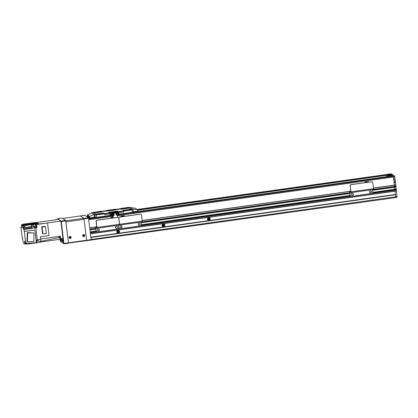 <?xml version="1.0" encoding="UTF-8"?>
<svg xmlns="http://www.w3.org/2000/svg" width="418" height="418" viewBox="0 0 418 418"><rect width="100%" height="100%" fill="white"/><g stroke="black" fill="none" stroke-linecap="round" stroke-linejoin="round"><path stroke-width="0.63" d="M208.232 219.283A0.57 0.559 124.5 0 0 208.864 218.363M208.572 218.327A0.57 0.559 -55.5 0 1 209.099 219.199A0.57 0.559 -55.5 0 1 208.096 218.755A0.57 0.559 -55.5 0 1 208.572 218.327M162.874 225.636A0.57 0.559 124.5 0 0 163.506 224.717M163.213 224.68A0.57 0.559 -55.5 0 1 163.741 225.558A0.57 0.559 -55.5 0 1 162.738 225.114A0.57 0.559 -55.5 0 1 163.213 224.68M117.521 231.99A0.57 0.559 124.5 0 0 118.153 231.07M117.86 231.034A0.57 0.559 -55.5 0 1 118.388 231.912A0.57 0.559 -55.5 0 1 117.385 231.467A0.57 0.559 -55.5 0 1 117.86 231.034M91.114 239.472L395.741 196.789L395.062 191.188L395.491 194.736L90.868 237.424M395.491 194.736L395.705 197.599L90.925 240.052M90.612 240.099L90.915 240.308M117.489 231.959L118.132 231.87M162.848 225.605L163.49 225.511M208.201 219.246L208.843 219.157M80.35 215.97L84.891 215.28L88.412 217.705L83.877 218.337L84.008 218.844L88.543 218.212L88.412 217.705L89.53 217.543M88.543 218.212L91.134 239.624L86.599 240.256L84.008 218.844M86.599 240.256L86.578 240.663L91.114 240.026L91.134 239.624M68.442 243.083L86.578 240.663M83.877 218.337L80.355 215.913M349.756 192.844L141.227 222.062L141.498 224.325A1.39 1.364 -55.5 0 1 140.302 225.882L120.347 228.677A1.39 1.364 -55.5 0 1 118.822 227.502A1.39 1.364 -55.5 0 1 117.625 229.059L97.671 231.854A1.39 1.364 -55.5 0 1 96.145 230.679L96.025 230.595A1.39 1.364 124.5 0 0 96.657 231.588M118.822 227.831A1.39 1.364 124.5 0 0 119.339 228.411M138.53 224.999A1.04 1.024 124.5 0 0 139.899 224.685A1.04 1.024 124.5 0 0 139.706 223.29M120.384 227.544A1.04 1.024 124.5 0 0 121.758 227.225A1.04 1.024 124.5 0 0 121.565 225.83M97.431 220.202L97.31 220.124A1.39 1.364 124.5 0 0 96.119 221.681L96.234 221.765A1.39 1.364 -55.5 0 1 97.431 220.202L117.385 217.407A1.39 1.364 -55.5 0 1 118.911 218.583A1.39 1.364 -55.5 0 1 120.107 217.026L140.067 214.23A1.39 1.364 -55.5 0 1 141.592 215.406L142.261 221.916L119.6 225.083M120.107 217.026L119.992 216.947A1.39 1.364 124.5 0 0 118.796 218.17M119.992 216.947L140.067 214.23M96.234 221.765L96.924 227.455L119.6 224.278L118.911 218.583L119.585 225.093L142.261 221.916M140.955 214.413A1.39 1.364 124.5 0 0 139.946 214.152M138.154 224.33A1.04 1.024 -55.5 0 1 139.764 223.327A1.04 1.024 -55.5 0 1 140.02 224.764A1.04 1.024 -55.5 0 1 138.154 224.33M120.013 226.869A1.04 1.024 -55.5 0 1 121.622 225.872A1.04 1.024 -55.5 0 1 121.873 227.308A1.04 1.024 -55.5 0 1 120.013 226.869M118.545 225.239L118.822 227.502L118.545 225.239M124.444 216.148L124.089 215.631L120.938 216.075L121.027 216.801M121.831 216.691L124.982 216.247M121.309 216.759L120.938 216.075M124.407 215.85L121.251 216.294M112.071 213.635A1.39 1.364 -55.5 0 0 110.948 215.181L110.874 215.129A1.39 1.364 -55.5 0 1 112.071 213.572A1.39 1.364 124.5 0 0 110.874 215.129L110.969 215.902L110.242 215.401L110.148 214.627L110.874 215.129L111.057 216.09L112.27 215.918M118.503 213.06A1.39 1.364 124.5 0 0 118.466 213.034L117.74 212.532A1.39 1.364 124.5 0 0 116.784 212.307L117.51 212.809A1.39 1.364 -55.5 0 1 118.466 213.034A1.39 1.364 124.5 0 0 117.51 212.809L117.526 212.819M116.763 212.914L112.954 213.446L116.763 212.914M112.118 213.603L111.345 213.07L116.784 212.307M117.657 212.851A1.39 1.364 -55.5 0 1 119.109 214.037L119.224 214.946L118.372 215.066M116.612 212.997L113.116 213.483M113.038 217.747L112.834 216.096M110.948 215.181L111.057 216.09M117.667 217.329L117.437 215.463M112.902 216.101L113.1 217.736M111.486 214.873A1.275 1.249 -55.5 0 1 113.456 213.65L113.654 213.786A1.275 1.249 124.5 0 0 111.684 215.009A1.275 1.249 124.5 0 0 114.151 215.118A1.275 1.249 124.5 0 0 113.654 213.786C114.475 214.768 114.286 215.536 113.085 216.085L112.014 215.745A1.275 1.249 -55.5 0 1 111.486 214.873M113.482 214.439L113.56 215.098L113.032 215.505L112.426 215.254L112.348 214.601L112.876 214.188L113.482 214.439M113.032 215.505L113.466 215.03L113.388 214.377M112.332 215.192L112.938 215.442M116.021 214.235A1.275 1.249 -55.5 0 1 117.991 213.013L118.189 213.149A1.275 1.249 124.5 0 0 116.22 214.371A1.275 1.249 124.5 0 0 118.686 214.481A1.275 1.249 124.5 0 0 118.189 213.149C119.01 214.131 118.822 214.899 117.62 215.453L116.549 215.108A1.275 1.249 -55.5 0 1 116.021 214.235M118.017 213.807L118.095 214.46L117.568 214.873L116.962 214.622L116.883 213.964L117.411 213.556L118.017 213.807M117.568 214.873L118.001 214.397L117.923 213.739M116.868 214.554L117.474 214.805M386.216 175.377L137.637 210.207M87.884 216.252L86.573 216.435M88.731 216.837L87.299 216.848L88.282 216.529M89.321 217.24L87.884 217.255L88.867 216.932M387.794 176.49L386.216 175.408L386.107 174.494L390.381 173.867L392.408 175.079L392.303 175.863M386.216 175.398L386.107 174.494L387.867 175.712L387.961 176.469M388.223 176.433L387.867 175.712M388.134 175.701L392.215 175.132M388.735 174.426L390.375 174.437L387.554 174.776L388.735 174.426M389.32 174.828L390.966 174.839L388.139 175.184L389.32 174.828M396.092 187.029L372.621 190.315L396.092 187.029L394.582 176.072L391.326 173.851M395.052 179.108L393.688 179.301L393.223 176.26L392.492 175.759M395.245 179.865L393.881 180.059L393.688 179.301M395.465 181.689L394.106 181.882L393.881 180.059M395.438 182.3L394.075 182.488L394.106 181.882M395.757 184.939L394.393 185.127L394.075 182.488M395.789 185.106L394.425 185.294L394.634 186.36L395.998 186.172M392.58 175.821L132.234 212.302L392.58 175.821L393.223 176.26L393.416 177.023L394.634 186.36M396.065 189.03L395.825 187.065M394.702 189.223L394.467 187.254L394.702 189.223M396.238 189.009L372.788 192.374M397.1 196.596L395.741 196.789L395.71 197.395L397.074 197.207L396.337 189.077M396.358 189.129L372.778 192.432L396.358 189.14M372.286 193.179L395.083 189.986L395.015 189.432L395.094 190.143L396.447 189.798M90.419 233.719L395.052 191.036L395.094 190.143L395.062 191.188L396.416 190.843M63.902 243.84L68.437 243.203L68.453 242.801L63.917 243.438L63.902 243.84L60.38 241.416L60.051 239.268M68.453 242.801L65.678 220.427L62.157 218.003L57.621 218.635L57.627 219.251M63.917 243.438L61.274 221.566L65.809 220.934M65.678 220.427L61.143 221.059L61.274 221.566M61.984 239.321A1.85 0.266 82 0 1 62.068 241.729A1.85 0.266 82 0 1 61.514 239.692A1.85 0.266 82 0 1 61.483 239.394M60.845 239.483A1.85 0.266 82 0 1 60.782 240.841A1.85 0.266 82 0 1 60.297 239.268M62.972 239.101A1.85 0.266 82 0 1 63.405 241.139A1.85 0.266 82 0 1 63.348 242.612A1.85 0.266 82 0 1 62.799 240.575A1.85 0.266 82 0 1 62.737 239.216M61.143 221.059L57.621 218.635M69.304 237.706A0.752 0.737 124.5 0 0 70.046 236.625M69.247 237.549L69.921 237.33L69.963 236.625M69.236 237.471A0.752 0.737 -55.5 0 1 70.396 236.75A0.752 0.737 -55.5 0 1 70.574 237.785A0.752 0.737 -55.5 0 1 69.236 237.471M82.91 235.804A0.752 0.737 124.5 0 0 83.657 234.723M82.842 235.564A0.752 0.737 -55.5 0 1 84.002 234.843A0.752 0.737 -55.5 0 1 84.185 235.883A0.752 0.737 -55.5 0 1 82.842 235.564M86.432 240.564L86.448 240.141M69.456 238.276A1.04 1.024 124.5 0 0 70.632 236.567M69.095 237.612A1.04 1.024 -55.5 0 1 70.705 236.614A1.04 1.024 -55.5 0 1 70.961 238.051A1.04 1.024 -55.5 0 1 69.095 237.612M83.062 236.369A1.04 1.024 124.5 0 0 84.237 234.66M82.701 235.705A1.04 1.024 -55.5 0 1 84.316 234.707A1.04 1.024 -55.5 0 1 84.567 236.144A1.04 1.024 -55.5 0 1 82.701 235.705M68.907 242.738A0.465 0.455 -55.5 0 1 68.4 242.346L65.919 221.843L84.06 219.304L86.542 239.801A0.465 0.455 -55.5 0 1 86.145 240.324L68.907 242.738M80.408 215.96L62.778 218.431L80.392 215.97M80.428 215.965L83.804 218.29L65.778 220.814M84.06 219.304L83.804 218.29M22.807 226.749L22.232 225.323L37.761 223.285A9.348 1.338 -98 0 0 37.364 222.993A9.348 1.338 -98 0 0 37.338 222.998L36.622 222.501L56.242 219.774L55.86 219.513L58.081 219.199M55.766 219.837L55.86 219.513M26.496 243.757L26.982 244.154L37.186 242.727L40.682 242.001L40.609 241.411L40.682 242.001L60.249 239.237L60.114 238.041A1.85 0.266 82 0 1 59.983 236.18M60.249 239.237L60.657 239.509L60.391 236.123L40.812 239.002L37.317 240.021L35.849 227.899L33.806 228.186L33.403 224.858L32.045 225.051L31.454 224.644L31.695 226.608L24.892 227.564L24.96 227.925A9.368 1.343 -98 0 0 24.949 227.888L23.272 228.124A9.368 1.343 82 0 1 23.523 229.116L32.076 228.124L32.447 228.374L32.045 225.051M60.458 238.762L60.192 236.708L60.458 238.762M58.128 219.194L60.876 221.085L62.946 238.171L60.678 238.49M60.678 239.498L62.925 239.19L62.946 238.171M36.622 222.501L32.86 222.794L33.696 223.369L21.825 225.03A9.489 1.359 82 0 1 21.825 225.03L21.454 224.79L21.626 227.69L20.9 227.199L21.49 232.1A9.489 1.359 82 0 0 21.809 234.702L22.75 239.697A9.368 1.343 82 0 0 23 240.69L23.303 243.015L24.051 243.527A9.489 1.359 82 0 0 24.458 243.819A9.489 1.359 82 0 0 24.469 243.819L24.824 244.06L24.772 242.403M38.378 223.708L39.015 224.152L36.559 224.44L35.995 224.053L34.731 224.079L38.378 223.708L38.216 223.442L24.364 225.245L24.652 225.6L31.454 224.644M37.108 239.88L36.946 240.742A2.127 0.303 82 0 1 36.946 240.742L37.186 242.727L36.946 240.742L40.609 241.411L40.718 238.939M25.66 243.015L24.27 231.53L34.882 230.041L36.392 242.524L32.05 243.13L25.66 243.015L25.32 241.609L24.657 241.16L24.625 242.424M24.27 231.53L23.967 229.566L23.596 229.31M23.272 228.124L23.084 228.348L22.661 226.77M21.825 225.03A9.489 1.359 82 0 1 22.232 225.323M26.501 243.825L24.824 244.06M32.86 222.794L22.656 224.226L22.703 224.612M22.656 224.226L23.136 224.555L21.454 224.79M21.835 225.03L33.696 223.369A9.489 1.359 -98 0 0 33.706 223.364A9.489 1.359 -98 0 0 33.696 223.369L37.338 222.998M21.548 227.11L20.9 227.199M21.71 227.178L21.564 225.689M47.469 222.966L60.876 221.085M40.515 236.541L40.812 239.002M36.559 224.44L36.962 227.726L35.849 227.899M23.967 229.566L32.447 228.374M24.197 231.478L34.882 230.041M36.11 240.188L37.317 240.021M36.194 240.852L36.946 240.747M26.982 244.154L26.846 243.036M26.7 243.715L26.799 243.036M25.973 243.02L25.911 243.835L25.728 243.511M25.838 243.485L25.921 243.02M25.07 243.595L24.798 241.541L25.07 243.595L25.859 243.495M27.29 232.596L26.977 241.338L27.384 241.614L27.698 232.873L27.29 232.596L34.088 232.993L33.774 241.729L27.384 241.614M27.698 232.873L34.088 232.993M32.076 228.124L32.003 227.93A9.368 1.343 -98 0 0 31.763 226.969L31.695 226.608M23.476 225.793L23.554 225.433L24.375 225.318L24.949 227.888M24.892 227.564L24.652 225.6M22.509 225.511L24.265 225.333M24.845 227.82L23.168 228.056M37.364 222.993L33.712 223.364A9.489 1.359 -98 0 1 34.114 223.656L34.38 223.839M34.731 224.079L24.526 225.511M34.856 224.168L32.818 224.456L33.403 224.858M33.769 227.883L36.538 227.293A9.368 1.343 -98 0 0 36.502 227.131M36.612 227.486L36.962 227.726M35.995 224.053L36.042 224.435M36.627 227.099L36.277 224.403L35.958 224.45L36.267 227.094M36.303 227.078L35.969 224.518L35.06 224.644L35.42 227.209L35.06 224.644M23.554 225.433L24.019 227.935M23.873 227.831L23.607 225.777L22.833 225.882L23.1 227.941L22.833 225.882M40.765 236.713L49.068 235.553L47.553 223.024L38.999 224.011M47.553 223.024L39.25 224.184M42.95 233.934L42.552 233.662L41.722 226.781L45.102 226.31L45.494 226.582L46.33 233.458L42.95 233.934L42.119 227.052L41.722 226.781M42.119 227.052L45.494 226.582M60.114 238.041L59.21 238.192L59.137 237.508L40.609 241.411M59.137 237.508L59.199 236.175M22.671 238.882L22.41 237.011M96.025 230.595L95.685 226.781L96.809 227.376L96.119 221.681M115.849 228.176A1.04 1.024 124.5 0 0 117.223 227.862A1.04 1.024 124.5 0 0 117.03 226.467M97.707 230.72A1.04 1.024 124.5 0 0 99.082 230.402A1.04 1.024 124.5 0 0 98.888 229.007M97.31 220.124L117.385 217.407M118.278 217.595A1.39 1.364 124.5 0 0 117.27 217.329M142.282 221.101L119.6 224.278L119.585 225.093L96.924 228.265M115.478 227.507A1.04 1.024 -55.5 0 1 117.087 226.504A1.04 1.024 -55.5 0 1 117.338 227.941A1.04 1.024 -55.5 0 1 115.478 227.507M97.337 230.046A1.04 1.024 -55.5 0 1 98.946 229.048A1.04 1.024 -55.5 0 1 99.197 230.485A1.04 1.024 -55.5 0 1 97.337 230.046M96.924 227.455L96.908 228.275L95.79 227.512L96.145 230.679M95.685 226.781L96.72 226.645L95.685 226.781M112.97 217.193L110.984 217.47L111.068 218.196M113.001 217.449L110.984 217.47M111.355 218.154L111.298 217.689M115.028 217.642L111.663 217.94M394.67 186.548L372.537 189.652L372.814 191.909A1.39 1.364 -55.5 0 1 371.618 193.466L351.658 196.267A1.39 1.364 -55.5 0 1 350.132 195.091L350.018 195.007A1.39 1.364 124.5 0 0 350.65 196M350.018 195.007L349.678 191.188L350.796 191.951L350.227 186.172A1.39 1.364 -55.5 0 1 351.423 184.615L371.377 181.82A1.39 1.364 -55.5 0 1 372.903 182.995L373.577 189.506L350.911 192.672M369.841 192.588A1.04 1.024 124.5 0 0 371.215 192.27A1.04 1.024 124.5 0 0 371.022 190.874M351.7 195.133A1.04 1.024 124.5 0 0 353.069 194.814A1.04 1.024 124.5 0 0 352.876 193.419M351.423 184.615L351.303 184.537A1.39 1.364 124.5 0 0 350.112 186.094M351.303 184.537L371.377 181.82M350.227 186.172L350.916 191.867L350.895 192.682L349.782 191.925L350.132 195.091M372.271 182.002A1.39 1.364 124.5 0 0 371.262 181.736M369.47 191.914A1.04 1.024 -55.5 0 1 371.079 190.916A1.04 1.024 -55.5 0 1 371.33 192.353A1.04 1.024 -55.5 0 1 369.47 191.914M351.329 194.459A1.04 1.024 -55.5 0 1 352.938 193.456A1.04 1.024 -55.5 0 1 353.189 194.892A1.04 1.024 -55.5 0 1 351.329 194.459M364.971 181.882L368.441 181.658L364.971 181.882L365.06 182.609M365.348 182.567L365.29 182.096M368.441 181.658L368.477 181.955M369.016 182.055L365.656 182.352M162.612 225.433A0.81 0.794 124.5 0 0 164.06 225.772A0.81 0.794 124.5 0 0 162.994 224.638A0.81 0.794 124.5 0 0 162.612 225.433M162.095 225.589A1.437 1.406 -55.5 0 1 164.06 224.069A1.437 1.406 -55.5 0 1 164.352 226.514A1.437 1.406 -55.5 0 1 162.095 225.589M162.884 225.945A0.81 0.794 124.5 0 0 163.799 224.618M117.254 231.791A0.81 0.794 124.5 0 0 118.702 232.131A0.81 0.794 124.5 0 0 117.636 230.997A0.81 0.794 124.5 0 0 117.254 231.791M116.742 231.943A1.437 1.406 -55.5 0 1 118.702 230.428A1.437 1.406 -55.5 0 1 118.999 232.873A1.437 1.406 -55.5 0 1 116.742 231.943M117.531 232.303A0.81 0.794 124.5 0 0 118.446 230.971M207.965 219.079A0.81 0.794 124.5 0 0 209.413 219.419A0.81 0.794 124.5 0 0 208.347 218.285A0.81 0.794 124.5 0 0 207.965 219.079M207.453 219.236A1.437 1.406 -55.5 0 1 209.413 217.715A1.437 1.406 -55.5 0 1 209.711 220.161A1.437 1.406 -55.5 0 1 207.453 219.236M208.242 219.591A0.81 0.794 124.5 0 0 209.157 218.264M395.449 194.71L90.863 237.387L395.449 194.71M96.312 231.285L90.225 232.142L90.293 232.695L96.955 231.76M95.764 228.432L89.88 229.257L89.943 229.796L95.826 228.97M94.625 216.153L94.39 215.291L94.625 216.153M94.499 214.774L94.567 215.03L95.863 214.586L94.499 214.774L91.516 212.72L92.869 212.527L95.863 214.586M95.926 214.836L96.203 217.114L94.839 217.308L94.567 215.03M94.839 217.308L96.203 217.114M96.197 217.318L94.442 217.24L94.107 214.507L91.908 212.992L87.461 214.868L89.666 216.388L89.677 217.909L94.442 217.24M91.532 213.149L91.511 212.72L92.869 212.527M89.677 217.909L89.473 217.35L87.566 216.299M87.466 216.31L87.461 214.868M94.107 214.507L89.666 216.388M96.208 217.203L96.119 214.972L104.51 213.797L104.62 214.706L109.61 214.011L104.62 214.706L104.51 213.797L109.5 213.096L109.61 214.011L109.5 213.096L108.717 212.349L109.5 213.096L118.571 211.827L117.787 211.08L108.717 212.349M118.571 211.827L118.681 212.736L123.671 212.036L118.681 212.736L118.571 211.827L123.561 211.127L123.671 212.036L123.561 211.127L122.777 210.379L123.561 211.127L131.952 209.951L131.168 209.204L122.777 210.379M119.125 214.157L132.24 212.318L131.952 209.951M96.406 217.339L110.242 215.401M130.918 209.24L128.509 207.375L120.123 208.551L120.865 209.146L129.256 207.971M120.865 209.146L120.123 208.551M106.804 211.116L115.891 209.982L115.133 209.251L106.062 210.52L106.804 211.116L115.875 209.846M93.695 213.091L101.83 211.952L101.072 211.221L92.671 212.553M93.527 212.976L101.814 211.816M111.345 213.07A1.39 1.364 124.5 0 0 110.148 214.627M96.119 214.972L95.335 214.225L103.727 213.049L104.51 213.797M101.788 211.712L93.397 212.893L92.681 212.396M113.79 212.083L112.724 212.093L113.79 212.083M111.073 210.212L110.007 210.223L111.073 210.212M100.158 211.717L99.296 211.727L100.158 211.717M124.648 210.536L123.78 210.547L124.648 210.536M102.875 213.588L102.013 213.598L102.875 213.588M121.931 208.671L121.068 208.676L121.931 208.671M106.82 211.252L106.062 210.52M106.778 211.017L115.849 209.742M96.056 214.721L104.448 213.546M109.438 212.846L118.508 211.571M120.839 209.047L129.23 207.871M123.498 210.876L131.889 209.7M105.075 213.415L108.215 213.028L105.075 213.415M102.358 211.545L105.498 211.163L102.358 211.545M116.418 209.575L119.558 209.193L116.418 209.575M119.135 211.445L122.275 211.059L119.135 211.445M106.052 210.724L101.313 211.388M120.112 208.754L115.373 209.418M129.272 208.107L120.88 209.282M130.066 207.318L128.702 207.506L130.066 207.318L133.055 209.376L131.691 209.564L128.707 207.506M131.91 209.794L133.055 209.376M133.117 209.627L133.394 211.905L132.208 212.072M133.389 212.109L132.234 212.271L133.394 211.905M133.379 211.785L137.752 211.168L137.506 209.731L132.663 209.104L130.458 207.589L135.202 208.18L137.506 209.731M117.395 231.426L118.284 231.3M162.748 225.072L163.637 224.947M208.107 218.713L208.995 218.588M113.09 215.965A1.134 1.113 -55.5 0 1 111.925 214.424A1.134 1.113 -55.5 0 1 113.848 214.157A1.134 1.113 -55.5 0 1 113.09 215.965M117.625 215.327A1.134 1.113 -55.5 0 1 116.46 213.791A1.134 1.113 -55.5 0 1 118.383 213.52A1.134 1.113 -55.5 0 1 117.625 215.327M92.242 217.903L92.2 217.553L92.247 217.903M92.007 217.579L92.049 217.935M392.497 175.832L392.408 175.085L392.497 175.832M394.582 176.072L119.187 214.659M394.775 176.83L117.468 215.688M396.029 186.339L394.665 186.532M396.092 186.893L372.605 190.185M396.097 186.987L394.738 187.18L396.097 186.998M396.379 189.239L372.741 192.552M396.452 189.95L371.931 193.388M396.421 191L90.44 233.871M23.523 229.116L32.003 227.93M24.96 227.925L31.763 226.969M36.538 227.293L33.748 227.685M35.086 226.138L33.586 226.347M35.154 226.493L33.628 226.708M350.916 191.867L373.593 188.69M349.699 191.198L350.707 191.052L349.678 191.188M90.858 237.356L395.454 194.678M90.842 237.231L395.465 194.548M90.831 237.137L395.459 194.454M90.314 232.847L97.347 231.859M117.939 228.975L120.023 228.683M140.615 225.798L351.339 196.272M118.294 228.771L119.632 228.583M140.97 225.595L350.948 196.173M141.425 224.968L350.305 195.697M90.215 232.037L96.244 231.191L90.215 232.027M141.462 224.858L350.237 195.603L141.462 224.842M90.21 231.974L96.208 231.133M98.162 230.856L98.559 230.804M116.303 228.317L116.7 228.259M120.839 227.679L121.236 227.622M138.985 225.14L139.377 225.083M141.477 224.79L350.2 195.54M352.155 195.269L352.546 195.211M370.296 192.724L370.693 192.672M90.199 231.891L96.166 231.055L90.199 231.891M97.906 230.809L98.794 230.684L97.906 230.809M116.047 228.27L116.936 228.144L116.047 228.265M120.583 227.632L121.471 227.507L120.583 227.632M141.493 224.701L350.153 195.462L141.493 224.701M351.899 195.222L352.787 195.096L351.893 195.216M370.04 192.677L370.928 192.552L370.04 192.677M89.959 229.921L95.842 229.095L89.959 229.921M141.305 222.726L349.835 193.508L141.305 222.726M89.954 229.895L95.842 229.069M141.3 222.7L349.835 193.482L141.3 222.689M372.616 190.289L394.738 187.186L372.616 190.279M89.954 229.884L95.837 229.059M141.289 222.601L349.819 193.377M89.865 229.142L95.748 228.322M142.308 221.796L349.741 192.729M373.624 189.385L394.649 186.438M89.718 227.914L95.628 227.089M142.214 220.558L349.62 191.496M373.53 188.147L394.409 185.221M89.703 227.8L95.633 226.969M142.198 220.448L349.62 191.381M373.514 188.032L394.393 185.106M88.726 219.716L112.865 216.331M88.632 218.943L110.859 215.829M88.569 218.421L96.386 217.329L88.569 218.421M386.117 174.583L137.125 209.47M386.18 175.1L137.606 209.935M386.195 175.257L137.621 210.087M87.32 215.113L89.525 216.629M137.407 209.695L135.202 208.18M58.102 219.184L55.834 219.502M26.726 243.72L25.911 243.835M25.148 241.489L24.798 241.541M36.653 227.11L36.34 227.152M36.329 227.084L35.42 227.209M23.894 227.836L23.121 227.946M62.925 239.19L60.657 239.509M96.908 228.275L119.585 225.093M350.895 192.682L373.577 189.506M386.117 174.578L137.114 209.465"/></g></svg>
